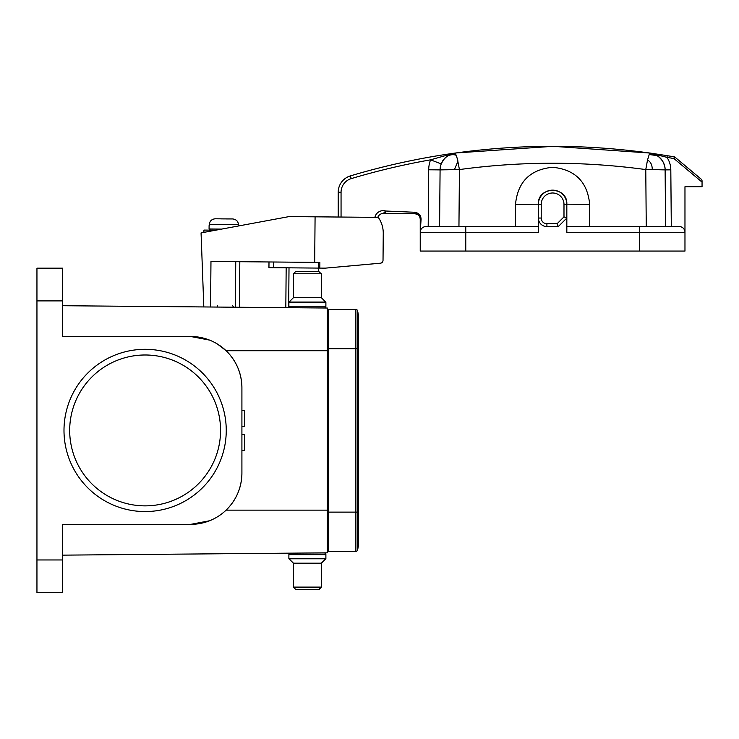 <?xml version="1.0" encoding="UTF-8"?>
<svg xmlns="http://www.w3.org/2000/svg" width="739" height="739" viewBox="0 0 739 739"><rect width="100%" height="100%" fill="white"/><g stroke="black" fill="none" stroke-linecap="round" stroke-linejoin="round"><path stroke-width="1.11" d="M215.733 230.189L209.627 230.134L209.617 231.316M209.322 225.571L209.331 224.434L238.494 224.693C238.152 221.284 236.221 219.372 232.702 218.947L221.404 218.883L232.702 218.947C236.212 219.372 238.134 221.294 238.494 224.693L238.485 225.829M210.199 230.134L209.072 228.988L209.1 225.571L209.072 228.988L221.608 229.099M215.225 218.79L221.404 218.846L215.225 218.79C211.705 219.15 209.737 221.035 209.331 224.434M653.396 169.6L665.118 169.887C665.146 165.056 663.068 160.705 658.874 156.834L655.234 154.553L650.449 153.13M671.308 226.587L670.809 169.841A22.77 22.77 0 0 0 666.966 157.37L650.403 153.121L657.23 155.643L649.221 154.525L647.521 159.975C650.634 161.712 652.223 164.917 652.278 169.591L646.265 169.665M657.23 155.643C662.606 159.781 665.229 164.529 665.118 169.887A17.08 17.08 0 0 0 650.431 153.121L667.243 155.68L650.403 153.121L649.221 154.506M647.521 159.957L645.775 169.573C583.662 161.13 521.54 161.13 459.427 169.573L440.084 169.887C440.047 165.028 442.153 160.649 446.411 156.76L450.023 154.525L454.762 153.121L447.511 155.938M454.448 169.591L457.958 161.194L456.332 155.384C453.404 154.109 450.088 154.571 446.384 156.733L446.753 156.456A19.353 19.353 0 0 1 450.033 154.543M459.427 169.573L457.247 158.257M563.986 204.38A11.39 11.39 0 0 0 552.596 192.99A11.39 11.39 0 0 0 541.216 204.38L541.216 218.042L538.361 218.042A8.535 8.535 0 0 0 546.906 226.587L558.296 226.587L557.114 223.741L563.986 216.869L563.986 204.38L566.831 204.195C567.691 185.849 537.512 185.849 538.361 204.195L538.361 226.402L515.499 226.587L515.499 204.38C517.725 181.868 530.094 169.508 552.596 167.282C575.108 169.508 587.477 181.868 589.694 204.38L589.694 226.587L566.831 226.402M701.44 179.383L702.05 180.695L701.44 179.383L675.058 157.25A1.709 1.709 0 0 0 674.254 156.871A705.588 705.588 0 0 0 667.243 155.68L666.966 157.37A703.879 703.879 0 0 1 673.959 158.562L674.254 156.871M566.831 226.587L679.28 226.587A5.69 5.69 0 0 1 684.97 232.277L684.97 186.727L702.05 186.727L702.05 182.127L673.959 158.562L675.058 157.25M702.05 180.695L702.05 182.127M456.332 155.347L454.762 153.084M670.809 169.841L665.118 169.887L665.608 226.587L665.118 169.887L652.278 169.591M649.507 153.952L649.877 153.426M455.834 152.973L553.086 146.322L650.44 153.084M440.573 165.97A17.08 17.08 0 0 0 440.084 169.887L439.585 226.587L428.195 226.587L428.694 169.785L440.084 169.887L439.585 226.587L440.084 169.887C440.352 164.252 442.458 159.883 446.402 156.77M448.074 155.569L452.637 153.564L430.588 159.827L441.22 163.91A17.08 17.08 0 0 0 440.721 165.388M447.243 156.123L444.065 159.07M441.469 163.282L444.49 158.58L447.538 155.92M453.737 153.269A705.588 705.588 0 0 0 350.397 175.9A17.08 17.08 0 0 0 338.213 192.269L338.213 217.017M439.927 187.401L440.084 169.887M385.028 210.837A8.535 8.535 0 0 0 374.885 217.34A8.535 8.535 0 0 1 385.74 211.021L383.218 213.488A5.69 5.69 0 0 0 377.823 217.368A5.69 5.69 0 0 1 383.218 213.488L414.533 213.488L418.292 214.91M385.268 213.488L385.74 213.488L385.268 213.488M385.028 213.488L414.533 213.488C417.988 213.83 419.891 215.723 420.232 219.187L420.232 251.066L684.97 251.066L684.97 232.277A5.69 5.69 90 0 0 679.28 226.587M420.075 217.866L420.232 219.187C419.891 215.723 417.988 213.83 414.533 213.488L414.533 212.185M407.365 213.488L414.533 213.488L414.533 212.259L385.74 211.021L385.74 213.488L390.58 213.488M443.705 159.522L444.592 158.479M449.146 154.95L450.873 154.155M446.06 157.056L447.372 156.04M447.917 155.68L448.665 155.218M448.61 155.245L449.709 154.663M645.766 169L646.255 226.587L639.42 226.587L639.42 232.277L566.831 232.277L566.831 204.195L589.694 204.38M414.533 212.259C418.69 212.841 420.87 215.151 421.082 219.187L420.232 232.277A5.69 5.69 -90 0 1 425.923 226.587L465.773 226.587L458.947 226.587L459.436 169M566.831 204.38A14.235 14.235 0 0 0 552.596 190.145A14.235 14.235 0 0 0 538.361 204.38A14.235 14.235 0 0 1 552.596 190.145A14.235 14.235 0 0 1 566.831 204.38M558.296 226.587L566.831 218.042L563.986 216.869M538.361 218.042L538.361 232.277L465.773 232.277L465.773 251.066M420.232 227.889L420.232 220.758L420.232 232.277L465.773 232.277L465.773 226.587L538.361 226.587M425.923 226.587A5.69 5.69 0 0 0 420.232 232.277A5.69 5.69 0 0 1 425.923 226.587M289.014 267.832L288.663 307.683L289.734 307.692A1.709 1.709 0 0 1 288.884 306.214L288.884 302.463A0.573 0.573 90 0 1 289.051 302.066L293.438 297.678L321.336 297.678L321.336 273.763L293.438 273.763L295.711 271.49L319.054 271.49L318.583 271.49L318.62 268.091M288.884 306.214L325.89 306.214A1.709 1.709 0 0 1 324.181 307.923L315.923 307.923L327.312 308.024L327.312 315.424L328.449 315.442M288.663 307.683L285.817 307.664L286.169 267.804M235.75 261.68L235.353 307.221L239.418 307.258L239.815 261.708L239.418 307.258L285.817 307.664M235.353 307.221L203.816 306.944L201.063 232.905L289.078 216.592L315.082 216.823L314.685 262.363L319.858 262.41L319.811 268.1L325.299 268.146L380.428 263.195A2.845 2.845 0 0 0 383.024 260.377L383.255 233.358A27.334 27.334 0 0 0 378.266 217.368L315.082 216.823M319.811 268.1L268.95 267.657L268.996 261.966M314.685 262.363L210.966 261.458L210.569 307.008M377.537 263.453L380.428 263.195M383.024 260.377L383.255 233.358M318.583 271.49L321.336 273.763M298.842 553.086L324.181 552.938A1.709 1.709 0 0 1 325.89 554.647L288.884 554.647A1.709 1.709 0 0 1 289.734 553.169M325.89 554.647L325.89 558.398A0.573 0.573 -90 0 1 325.723 558.795L321.336 563.183L293.438 563.183L293.438 587.099L321.336 587.099L319.054 589.528L295.711 589.528L293.586 587.246M325.723 558.795L289.051 558.795L293.438 563.183M289.051 558.795A0.573 0.573 90 0 1 288.884 558.398L288.903 558.545A0.573 0.573 90 0 0 289.051 558.943L293.438 563.33M288.884 554.647L288.884 558.398L325.89 558.545A0.573 0.573 -90 0 1 325.723 558.943L321.336 563.33M295.711 589.371L319.054 589.371L295.711 589.371L293.438 587.246M319.054 589.371L321.336 587.099L321.336 563.183M358.627 512.127L358.627 541.17A37.578 37.578 0 0 0 357.547 532.219A37.578 37.578 0 0 1 357.547 550.112L357.547 348.734L358.627 348.734L358.627 512.127L328.449 512.127L328.449 309.447L355.884 309.447L355.884 348.734L328.449 348.734M328.449 512.127L328.449 551.414L355.884 551.414A1.709 1.709 0 0 0 357.547 550.112A1.709 1.709 0 0 1 355.884 551.414L355.884 348.734L357.547 348.734L357.547 310.749A1.709 1.709 0 0 0 355.884 309.447A1.709 1.709 0 0 1 357.547 310.749A1.709 1.709 0 0 0 355.884 309.447M357.547 550.112A37.578 37.578 0 0 0 358.627 541.17A37.578 37.578 0 0 1 357.547 550.112A1.709 1.709 0 0 1 355.884 551.414M357.547 328.643A37.578 37.578 0 0 0 357.547 310.749A37.578 37.578 0 0 1 358.627 319.691A37.578 37.578 0 0 0 357.547 310.749M295.711 589.528L319.054 589.528M203.918 232.379L203.936 230.078L209.627 230.134M289.051 302.066L325.723 302.066A0.573 0.573 -90 0 1 325.89 302.463L325.89 306.214A1.709 1.709 0 0 1 324.181 307.923M325.723 302.066L321.336 297.678M293.438 297.678L293.438 273.763M319.054 271.49L295.711 271.49M241.912 450.402L244.757 450.402L244.757 434.606L241.912 434.606M241.912 410.459L244.757 410.459L244.757 426.255L241.912 426.255M327.312 531.775L327.312 511.85L327.312 545.437L327.312 532.911L327.312 545.437L328.449 545.419M327.312 329.086L327.312 315.424M328.449 349.011L327.312 349.011L327.312 350.72L327.312 308.024L62.566 305.715L203.816 306.944M62.566 555.146L327.312 552.837L327.312 510.141L327.312 511.85L328.449 511.85M209.599 340.116L190.671 336.494L62.566 336.494L62.566 268.174L36.95 268.174L36.95 592.687L62.566 592.687L62.566 524.367L190.671 524.367L209.562 520.764M327.312 510.141L327.312 350.72L226.116 350.72C236.397 360.909 241.662 373.25 241.912 387.735L241.912 473.136C241.671 487.601 236.406 499.943 226.116 510.141L327.312 510.141M217.506 344.078L226.116 350.72M190.671 336.494A51.24 51.24 0 0 1 241.912 387.735M241.912 473.136A51.24 51.24 0 0 1 190.671 524.367M145.121 511.564A81.133 81.133 0 0 1 74.861 389.869A81.133 81.133 0 0 1 215.382 389.869A81.133 81.133 0 0 1 145.121 511.564M62.566 334.13L62.566 317.982M62.566 542.879L62.566 524.367L65.281 524.367M327.312 545.437L327.312 552.837L315.923 552.938M145.121 505.864A75.433 75.433 0 0 0 210.458 392.714A75.433 75.433 0 0 0 79.794 392.714A75.433 75.433 0 0 0 145.121 505.864M226.522 218.929L232.702 218.947M541.216 218.042A5.69 5.69 0 0 0 546.906 223.741L546.906 226.587M650.431 153.121C585.205 144.04 519.988 144.04 454.771 153.121C519.988 144.04 585.205 144.04 650.422 153.121A17.08 17.08 0 0 1 665.118 169.887L665.608 226.587M341.058 217.044L341.058 192.269A14.235 14.235 0 0 1 351.21 178.626L350.397 175.9L351.21 178.626A702.743 702.743 0 0 1 430.588 159.827A28.47 28.47 0 0 0 428.694 169.785M421.082 219.187L420.232 219.187M341.058 192.269L338.213 192.269M538.361 204.195L515.499 204.38M684.97 232.277L639.42 232.277L639.42 251.066M541.216 204.38L538.361 204.38M546.906 223.741L557.114 223.741M273.384 267.694L273.43 262.003M318.601 262.4L318.555 268.091M217.515 305.355L217.497 307.064M325.89 302.463L288.884 302.463M62.566 300.902L36.95 300.902M36.95 559.959L62.566 559.959M665.118 169.739L665.1 169.231M665.008 168.095L664.629 165.97M664.472 165.388L662.975 161.758M662.929 161.665L660.675 158.543M660.213 158.054L658.874 156.834M656.851 155.384A19.353 19.353 0 0 0 654.107 154.091M445.913 157.185L446.919 156.363M420.232 227.954L420.232 220.758M232.314 305.484L234.014 307.212M358.627 348.734L358.627 319.691"/></g></svg>
